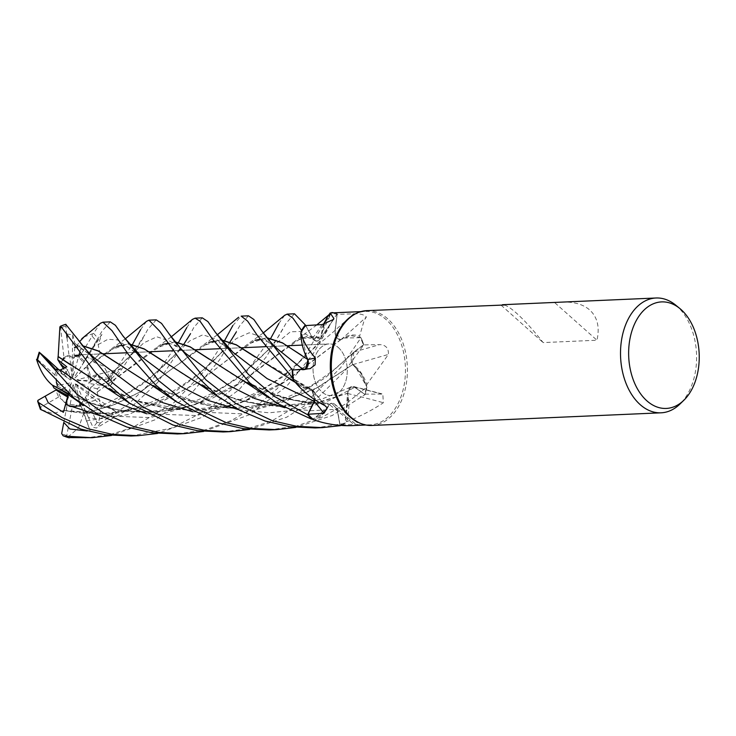 <?xml version="1.0" encoding="UTF-8"?>
<svg xmlns="http://www.w3.org/2000/svg" width="736" height="736" viewBox="0 0 736 736"><rect width="100%" height="100%" fill="white"/><g stroke="black" fill="none" stroke-linecap="round" stroke-linejoin="round"><path stroke-width="0.55" stroke-dasharray="3.68 2.76" d="M223.21 431.958L247.774 428.656L271.391 421.194L310.923 397.624L340.823 367.457L360.971 337.732L351.173 335.625L340.924 339.498L351.155 335.625L360.934 337.714A57.426 37.978 -92.5 0 1 363.786 344.761L353.887 352.25C350.75 355.644 350.382 359.757 352.783 364.578C350.382 359.757 350.75 355.654 353.887 352.25L363.814 344.742L344.77 371.128L319.056 396.492L286.764 417.174L249.716 429.438M269.192 429.953L296.829 425.942L322.672 416.907L346.122 403.567L366.878 387.062L361.284 373.787L352.682 364.532L361.266 373.759L366.868 387.007A57.426 37.978 -92.5 0 1 365.074 394.57L354.724 387.357L350.851 387.053L347.613 393.309L348.284 397.136A40.342 26.68 -92.5 0 1 346.472 421.756A56.746 37.527 -92.5 0 1 345.543 422.354A56.746 37.527 -92.5 0 1 340.087 424.994L356.003 424.387L359.821 424.681L355.046 425.472A970.793 856.032 110.1 0 0 329.296 404.524A40.342 26.68 -92.5 0 1 327.814 407.394A40.342 26.68 -92.5 0 1 313.867 419.888M207.718 388.332L240.433 400.678L276.377 406.419L313.048 403.898L347.567 393.254L345.193 423.32A57.426 37.978 -92.5 0 1 340.924 425.39A57.426 37.978 -92.5 0 0 345.193 423.31L347.769 393.429M208.748 358.864L237.415 377.494L274.178 394.671L301.107 401.792L329.351 404.377L331.78 403.282L337.116 409.216L340.032 425.334L337.07 409.216L331.78 403.282L329.351 404.377L327.814 407.394L312.956 419.143L322.101 414.248L329.342 404.579L321.807 414.506L312.22 419.299M253.432 386.106L289.552 399.455L329.397 404.579M338.431 347.622A25.861 17.103 -92.5 0 1 346.858 376.317A25.861 17.103 -92.5 0 1 331.274 395.6A25.861 17.103 -92.5 0 1 321.871 391.911A25.861 17.103 -92.5 0 1 313.435 363.207A25.861 17.103 -92.5 0 1 329.02 343.933A25.861 17.103 -92.5 0 1 338.431 347.622A25.861 17.103 -92.5 0 1 346.858 376.317A25.861 17.103 -92.5 0 1 331.274 395.6A25.861 17.103 -92.5 0 1 321.871 391.911A25.861 17.103 -92.5 0 1 313.435 363.207A25.861 17.103 -92.5 0 1 329.02 343.933A25.861 17.103 -92.5 0 1 338.431 347.622M353.501 314.953A56.746 37.527 -92.5 0 1 365.406 311.42A56.746 37.527 -92.5 0 1 386.05 319.525A56.746 37.527 -92.5 0 1 404.552 382.499A56.746 37.527 -92.5 0 1 370.364 424.81A56.746 37.527 -92.5 0 1 358.202 422.335M346.472 421.756C359.674 416.677 371.974 410.338 383.382 402.73L382.803 394.073L364.706 394.137A56.746 37.527 -92.5 0 0 366.583 385.968A56.746 37.527 -92.5 0 0 366.822 384.477L388.433 354.43C388.682 348.174 385.774 344.908 379.702 344.623L363.345 344.917A56.746 37.527 -92.5 0 0 360.226 337.373A56.746 37.527 -92.5 0 0 359.6 336.113L364.136 320.482L366.399 316.94C364.044 314.557 359.757 313.508 353.538 313.803L337.024 314.41L335.073 330.289A970.296 400.743 -53.3 0 0 353.538 313.803M366.85 310.638A57.463 38.005 -92.5 0 1 387.762 318.844A57.463 38.005 -92.5 0 1 406.502 382.619A57.463 38.005 -92.5 0 1 371.873 425.463M675.722 305.146A57.463 38.005 -92.5 0 1 676.954 306.194A57.463 38.005 -92.5 0 1 680.036 403.972M504.372 304.998C507.343 305.909 511.4 308.651 516.543 313.214C524.483 320.344 533.352 330.124 543.14 342.58L596.97 340.225C599.868 327.216 597.457 317.152 589.748 310.012C583.17 304.299 573.924 301.668 562.019 302.11M74.971 347.309L73.968 355.12L74.943 355.037L73.968 355.12L73.517 358.699L75.514 355.442L73.968 355.12L78.835 357.889A25.861 17.103 -92.5 0 1 80.104 358.92A25.861 17.103 -92.5 0 1 83.251 362.471L86.103 358.653L74.897 376.298L74.952 378.01L93.546 359.849L87.142 357.31L74.897 376.298M75.514 355.442A25.861 17.103 -92.5 0 1 81.825 358.846A25.861 17.103 -92.5 0 1 84.134 361.275M66.396 411.001L67.16 400.724L64.391 402.298L66.921 403.954L81.135 405.895L81.199 406.53L69.846 405.996L73.701 386.17L73.158 384.634L83.922 413.31L63.82 410.467L111.752 413.982L158.921 403.153L198.205 382.361L228.703 359.012L254.665 340.455M79.157 405.702L81.779 404.524L79.985 401.414L79.157 405.702A25.861 17.103 -92.5 0 1 74.676 406.824A25.861 17.103 -92.5 0 1 69.846 405.996M202.271 317.842L193.918 327.318L190.44 333.813L157.651 382.481L130.438 407.974L96.425 428.012L93.012 427.303L88.495 417.551L98.836 419.308L115.929 411.645L107.484 406.778L102.828 405.214L102.396 405.959L85.698 411.323L81.779 404.524L95.367 400.237L94.272 396.63L84.309 401.672L76.323 384.183L75.21 383.824L95.367 400.237L72.284 406.907L66.774 435.491L68.365 437.589M89.691 390.494L90.905 387.348L87.961 386.713L89.691 390.494A25.861 17.103 -92.5 0 1 84.309 401.672M97.345 388.737L90.905 387.348L100.887 379.739L96.922 374.725L90.666 381.772L76.857 379.794L76.01 380.871L109.563 379.353L97.345 388.737L97.152 392.067L162.38 344.503L174.892 341.927M88.072 368.129L87.428 365.36L85.082 367.706L88.072 368.129A25.861 17.103 -92.5 0 1 90.666 381.772M78.835 357.889L92.11 336.205A55.31 36.579 -92.5 0 1 96.232 341.246L91.098 349.72L101.908 334.402L98.118 344.623L100.032 353.519L87.428 365.369L93.546 359.849L87.428 365.369L88.412 375.562L108.312 378.359L109.508 376.924L111.228 376.446L132.581 344.227M192.86 411.792L240.718 413.788L286.516 401.111L325.091 377.936L353.906 352.222L363.786 344.761A57.426 37.978 -92.5 0 0 360.934 337.714L343.215 338.026A40.342 26.68 -92.5 0 0 341.026 339.6A7.719 5.106 -92.5 0 1 340.906 339.627L343.215 338.026A40.342 26.68 -92.5 0 1 359.6 336.113M341.026 339.6A970.793 400.945 -53.3 0 0 366.399 316.94M333.702 312.809A57.463 38.005 -92.5 0 1 337.217 313.748L335.193 330.326L337.208 313.784A57.426 37.978 -92.5 0 0 333.555 312.818A57.426 37.978 -92.5 0 1 337.208 313.784L335.202 330.326L340.069 339.673A7.719 5.106 -92.5 0 1 335.073 330.289M340.069 339.673A7.719 5.106 87.5 0 0 340.906 339.627L340.888 339.664C336.996 339.36 335.082 336.242 335.193 330.326C335.082 336.242 336.996 339.351 340.915 339.664L340.069 339.673M331.513 312.91L324.622 323.481L320.951 337.557L321.485 333.684A40.342 26.68 -92.5 0 0 321.006 337.29A7.719 5.106 -92.5 0 1 320.942 337.456L324.613 323.509L331.255 313.168A56.746 37.527 -92.5 0 1 337.024 314.41M353.906 352.231L352.231 363.529A7.719 5.106 -92.5 0 1 353.841 352.047L363.345 344.917M163.42 361.385L192.344 380.043L228.178 396.676L256.919 404.138L287.583 406.346L318.522 402.574L347.613 393.309L350.851 387.053L354.761 387.338L365.074 394.57A57.426 37.978 -92.5 0 0 366.868 387.007L355.138 366.27A40.342 26.68 -92.5 0 0 352.903 364.614A7.719 5.106 -92.5 0 1 352.802 364.486L355.138 366.27A40.342 26.68 -92.5 0 1 366.822 384.477M352.903 364.614A970.793 139.509 -15.1 0 1 388.433 354.43M352.774 364.495L352.231 363.529A7.719 5.106 87.5 0 0 352.802 364.486L317.584 387.679L274.326 404.147L227.967 408.112L181.792 398.572L145.93 381.818L117.622 363.52M354.761 387.338L350.897 387.026L347.806 392.076A7.719 5.106 -92.5 0 1 353.427 386.501A7.719 5.106 -92.5 0 1 354.807 387.145L364.706 394.137M347.668 393.291L347.806 392.076A7.719 5.106 87.5 0 0 347.686 393.318A7.719 5.106 -92.5 0 0 347.677 393.512A40.342 26.68 -92.5 0 1 348.284 397.136L345.193 423.32M347.677 393.512A970.793 698.915 22.4 0 1 383.382 402.73M337.116 409.216L331.835 403.282L330.124 403.825A7.719 5.106 -92.5 0 1 334.53 404.082A7.719 5.106 -92.5 0 1 337.254 409.152L340.087 424.994M329.296 404.524A7.719 5.106 -92.5 0 1 329.406 404.414A7.719 5.106 87.5 0 1 330.124 403.825L329.406 404.377M293.351 378.746L301.852 386.667L311.742 389.326L301.88 386.676L293.351 378.746L309.138 389.316A40.342 26.68 -92.5 0 0 311.595 389.362A7.719 5.106 -92.5 0 1 311.714 389.418L309.138 389.316A40.342 26.68 -92.5 0 1 293.82 380.576M311.595 389.362A970.793 492.55 170.5 0 1 324.769 405.536M314.852 399.841L312.496 389.924A7.719 5.106 -92.5 0 1 313.26 390.66A7.719 5.106 -92.5 0 1 314.98 399.933M311.742 389.39L312.496 389.924A7.719 5.106 87.5 0 0 311.714 389.418L314.806 399.814L311.696 389.372L255.346 357.135M305.725 369.095A7.719 5.106 -92.5 0 1 303.94 369.904A7.719 5.106 -92.5 0 1 303.425 369.95L292.661 370.024M306.323 356.509L301.493 331.586M295.403 369.831L303.416 369.739L305.376 369.113M305.698 325.579L312.736 338.118L320.473 338.477A7.719 5.106 -92.5 0 1 320.013 339.204A7.719 5.106 -92.5 0 1 312.634 338.256L305.569 325.588M321.006 337.29A970.793 515.476 -109.6 0 0 332.58 320.482M328.826 314.925A40.342 26.68 -92.5 0 1 330.234 313.085A56.746 37.527 -92.5 0 1 331.255 313.168L321.485 333.684A40.342 26.68 -92.5 0 1 323.941 324.346M320.951 337.502L320.473 338.477A7.719 5.106 87.5 0 0 320.942 337.456C318.458 341.854 315.707 342.074 312.717 338.1C315.707 342.074 318.449 341.854 320.951 337.438L300.582 338.477L275.384 356.528L241.178 382.435L195.408 404.496L169.381 410.651L142.471 412.399L115.57 409.63L89.994 402.739L68.899 393.898M115.267 392.187L141.505 402.739L170.163 409.188L199.907 410.412L229.411 406.106L257.214 396.75L282.127 383.714L340.952 339.48M70.684 364.955L99.305 383.566L135.774 400.651L187.717 410.366L214.691 408.738L241.178 402.601L286.138 381.064L340.888 339.664M294.952 381.892L311.632 389.51M305.357 324.953L312.717 338.1L305.357 324.953M301.539 355.258L307.979 359.628L305.679 368.846M308.2 360.842L307.979 359.628M295.55 369.822L303.388 369.72L305.293 369.122L303.388 369.72L295.55 369.822M161.764 390.43L210.478 406.263L237.056 408.618L263.69 406.474L313.223 390.08L352.912 364.458M554.88 302.79L596.97 340.225M501.05 305.146L543.14 342.58M68.457 393.521L71.401 382.702L59.147 385.176L57.518 386.069L68.917 392.463L68.568 393.613L68.926 392.463L57.518 386.069L53.967 388.01M71.401 382.702L68.623 393.659M67.859 395.756L68.42 393.668M68.531 393.723L67.896 395.784L68.54 393.723M59.073 390.982L61.005 389.887M62.542 389.013L70.96 384.247M74.943 355.037L78.872 355.525L72.303 357.494L69.626 355.626L71.916 376.335L72.836 377.384L78.872 355.525L74.943 355.037L79.065 354.862L74.943 355.037M61.98 366.473L61.474 361.992A25.861 17.103 -92.5 0 1 69.626 355.626M61.474 361.992L62.698 359.481M65.394 367.991L67.914 370.042L63.572 375.139L58.65 369.72L63.572 375.139L70.168 379.868L71.254 379.472L67.914 370.042L65.394 367.991M56.488 382.297A25.861 17.103 -92.5 0 1 58.07 369.067M59.147 385.176L56.525 382.849L57.518 386.069M64.391 402.298A25.861 17.103 -92.5 0 1 58.172 391.488M87.207 430.992L90.234 431.084L73.701 386.17M73.158 384.634L67.16 400.724M94.272 396.63L76.323 384.183M75.21 383.824L79.985 401.414M156.234 319.856L147.826 329.332L144.882 334.733L111.476 384.532L108.385 386.216L100.648 385.186L109.995 380.356L121.127 368.616L76.857 379.794M76.01 380.871L87.961 386.713M74.952 378.01L85.082 367.706M59.883 326.876L60.637 327.833L63.986 357.668A25.861 17.103 -92.5 0 1 68.982 355.433L72.303 357.494L71.916 376.335M72.836 377.384L73.517 358.699M71.254 379.472L63.83 369.067M58.825 369.739L70.168 379.868M101.908 334.402L87.142 357.31L93.555 359.849L100.032 353.519M66.866 334.006L72.763 334.77L72.303 357.494L78.881 355.525M55.623 369.435L63.572 375.139L67.914 370.042L66.746 366.758M56.341 382.14L55.034 375.056A25.861 17.103 -92.5 0 1 56.856 367.696M63.793 422.39L67.059 405.6L81.199 406.53L81.144 405.895L66.921 403.954L58.733 396.971A25.861 17.103 -92.5 0 1 55.991 390.016M360.971 337.732A57.463 38.005 -92.5 0 1 363.814 344.742M337.217 313.748L332.074 321.282L313.03 354.062L286.571 386.372L249.108 414.865L203.67 431.462M177.523 433.955L205.197 429.861L231.619 420.385L256.1 406.217L277.04 388.847L306.802 352.829L323.398 324.438M366.878 387.062A57.463 38.005 -92.5 0 1 365.102 394.588L332.148 415.527L295.808 427.414M110.262 321.862L101.853 331.347L96.066 341.587M84.033 336.932L93.546 333.39L100.427 323.279M294.483 313.803L286.065 323.288L266.46 356.656L239.31 389.473L202.363 417.22L157.624 433.458M130.953 435.997L171.221 428.232L208.214 409.428L237.323 384.523L270.82 338.192M315.22 427.938L345.166 423.366A57.463 38.005 -92.5 0 1 341.007 425.399M248.455 315.818L240.074 325.303L219.558 359.913L192.28 392.389L155.498 419.649L111.532 435.473M84.98 438.003L109.618 434.691L132.866 427.368L173.871 402.73L205.307 370.079L224.793 340.244M97.088 392.049L101.255 406.806L98.679 422.657L100.455 422.915L127.917 404.607L149.84 383.502L178.636 342.231M93.941 362.232L103.813 366.224L109.508 376.924M94.144 362.038L109.406 350.253L128.598 343.721M140.613 329.654L146.519 321.338M92.561 360.254L93.996 362.176L116.389 346.527M116.665 346.398L128.772 343.933M238.703 409.704L269.118 412.804L299.635 409.713L328.606 400.798L354.724 387.357L365.102 394.588M83.683 413.485L78.559 427.91L67.905 437.046M83.83 413.742L113.822 404.929L140.797 391.699L182.841 360.934L201.416 346.371L220.864 339.692M232.778 325.625L241.187 316.14M85.698 411.323L83.72 413.558L113.583 404.828L140.558 391.69L208.674 342.406M209.015 342.249L221.03 339.903M69.294 394.238L95.606 404.763L124.393 411.231L154.312 412.408L183.844 407.992L211.655 398.572L236.596 385.434L293.949 342.047L307.538 336.03L320.878 337.3M324.953 321.586L331.246 312.92M90.234 431.084L84.18 413.733M255.006 340.308L267.012 337.888M278.778 323.61L284.685 315.302M63.82 410.394L52.808 413.65L40.37 409.271L40.314 407.45A55.31 36.579 -92.5 0 1 37.987 400.301M63.802 410.66L111.734 414.184L158.396 403.54L198.38 382.361L247.48 344.301L266.837 337.677M284.74 407.698L310.84 410.734L337.079 409.225L340.032 425.334M121.127 368.616L110.777 374.017L109.563 379.353M186.778 327.63L192.436 319.396M97.327 392.104L155.682 348.174L174.717 341.706M72.763 334.77L74.86 343.353L80.978 347.907L75.725 347.263M65.771 324.346L66.534 333.509M75.606 347.098L76.636 346.398L82.8 345.948M76.618 346.481L79.506 341.716M76.664 346.187L82.634 345.736M100.648 385.186L88.918 383.511L96.922 374.725L100.896 379.739L90.905 387.348L85.496 397.376A25.861 17.103 -92.5 0 1 81.705 402.702L94.282 396.63L95.367 400.237L102.396 405.959M58.733 396.971L40.314 407.45M68.595 393.751L68.062 395.867M85.496 397.376L97.032 422.547L98.679 422.657M67.04 337.852L68.982 355.433M79.644 352.756L80.978 347.907M92.11 336.205L92.239 334.3M72.284 406.907A25.861 17.103 -92.5 0 1 67.059 405.6M88.412 375.562A25.861 17.103 -92.5 0 1 88.918 383.511M55.034 375.056L37.591 359.536L36.8 360.235M115.929 411.645L94.282 396.63M88.495 417.551L81.705 402.702M91.098 349.72L83.251 362.471M353.841 352.047A970.296 139.435 -15.1 0 1 379.702 344.623M354.807 387.145A970.296 698.556 22.4 0 1 380.797 393.834M337.254 409.152A970.296 855.591 110.1 0 1 356.003 424.387M303.425 369.95A970.296 117.769 -155.6 0 0 308.872 368.856M312.634 338.256A970.296 515.209 -109.6 0 0 322.018 324.594M335.193 330.326L312.073 349.867C303.876 358.294 284.942 376.62 262.375 389.05C247.958 397.771 229.798 404.073 207.892 407.937L186.87 409.492L165.72 407.992L135.774 400.651M100.446 415.739L150.54 417.588L198.186 403.374L237.461 378.341L265.981 352.001L290.462 331.752L300.923 331.531L312.736 338.118M302.818 369.306L303.416 369.739M93.546 333.39A57.463 38.005 -92.5 0 1 97.888 338.385M111.228 376.446A57.463 38.005 -92.5 0 1 111.476 384.532M100.455 422.915A57.463 38.005 -92.5 0 1 96.425 428.012M146.666 413.779L196.714 415.555L244.306 401.396L283.608 376.271L312.073 349.876C320.629 340.639 326.278 333.04 329.01 327.078M98.118 344.623L107.879 339.305L117.392 339.857L141.496 356.794L128.128 347.098L121.753 345.322M107.484 406.778L146.087 381.809L189.943 340.74L202.823 334.816L216.071 339.112L232.926 352.25M89.994 402.739C109.324 409.658 129.582 412.464 150.77 411.148C162.509 410.568 175.729 407.799 190.422 402.84C218.288 392.536 243.478 375.581 265.99 351.992L265.99 351.992C269.468 348.818 273.608 343.694 278.401 336.637L282.725 329.268M86.535 420.854L128.46 414.515L166.354 397.9L197.312 375.498L236.33 338.569L249.219 332.782L262.522 337.254L279.496 350.566L267.462 341.688L259.983 339.278M112.636 372.848L143.833 342.82L156.878 336.821L170.329 341.32L187.533 354.835M74.86 343.353L94.834 358.312L82.533 349.425L75.771 347.337M66.774 435.491A55.31 36.579 -92.5 0 1 61.686 433.578M108.312 378.359A55.31 36.579 -92.5 0 1 108.385 386.216M61.852 327.345A55.31 36.579 -92.5 0 1 65.697 326.26M97.032 422.547A55.31 36.579 -92.5 0 1 93.012 427.303M37.591 359.536A55.31 36.579 -92.5 0 1 39.772 352.544M365.856 425.003L370.364 424.81M74.676 406.824L73.186 406.888M353.427 386.501L382.803 394.073M334.53 404.082L359.821 424.681M313.26 390.66L327.29 407.91M303.94 369.904L310.15 368.653M320.013 339.204L333.546 319.415M339.747 340.262L341.587 339.038M228.178 396.676C244.444 402.518 261.869 405.444 280.462 405.453L301.226 403.733L322.773 398.737L350.897 387.026M300.582 338.477C307.446 336.104 307.786 337.134 314.787 340.372L314.806 340.382M274.178 394.671C289.588 400.715 308.789 403.586 331.78 403.282L331.835 403.282M181.792 398.572C198.784 404.055 212.437 406.907 222.76 407.137L243.947 407.045C258.336 405.766 271.372 402.969 283.056 398.645C296.58 393.567 308.071 387.872 317.52 381.579L333.316 370.318L353.455 352.618M81.098 354.77L103.141 353.804L81.098 354.77M127.116 352.756L149.252 351.79L127.116 352.756M173.098 350.75L195.233 349.784L173.098 350.75M219.245 348.735L241.27 347.769L219.245 348.735M265.356 346.711L287.454 345.745L265.356 346.711M302.33 345.101L329.02 343.933L302.33 345.101M360.898 311.622L365.406 311.42M125.037 339.048L109.406 350.253M221.039 398.719L221.591 399.114M95.928 341.734L98.201 337.806M122.618 335.487L123.124 336.269M217.194 334.898L201.416 346.371M295.486 382.508L300.463 385.774M102.828 405.223L128.349 392.665L144.918 381.542C157.743 371.882 169.059 361.054 174.082 355.69M232.797 352.139L221.426 343.767L217.939 342.093L214.01 341.283M184.074 343.868L174.092 355.681M330.795 313.269L328.909 314.806M316.82 324.907L293.949 342.047M220.506 353.427L230.074 341.863M220.496 353.446C209.282 366.372 191.305 380.254 166.584 395.094C139.665 408.765 108.082 418.747 64.805 410.522M263.23 332.985L247.48 344.301M110.777 374.017L127.714 358.064C135.222 350.207 140.512 343.234 143.575 337.171L144.872 334.733M167.9 343.298L170.78 343.786L177.155 346.785L187.229 354.586M171.157 336.941L155.682 348.174"/><path stroke-width="1.1" d="M340.032 425.334L340.106 425.693A57.426 37.978 -92.5 0 0 340.924 425.39A57.426 37.978 -92.5 0 1 340.106 425.693L322.488 427.616L296.709 426.337L272.265 420.698L235.796 403.448L205.813 379.739L169.078 333.896L161.552 323.417L156.234 319.856L148.966 320.169L159.74 331.209L180.863 360.677L217.451 396.078L240 410.394L265.043 421.01L289.809 426.705L315.22 427.938L322.488 427.616M307.657 414.736A57.463 38.005 -92.5 0 0 311.806 418.968A57.463 38.005 -92.5 0 0 312.184 419.308L312.22 419.299A57.426 37.978 -92.5 0 1 311.816 418.94A57.426 37.978 -92.5 0 1 307.676 414.708L314.806 399.814L307.657 414.736L274.353 396.391L248.225 374.201L215.538 332.543L207.892 321.586L202.271 317.842L195.15 318.154L200.128 321.328L212.336 338.882L249.771 382.904L277.693 403.622L311.218 418.996L312.956 419.143A56.746 37.527 -92.5 0 1 312.036 418.352A56.746 37.527 -92.5 0 1 308.025 414.267L314.382 401.506A970.296 492.292 170.5 0 1 323.996 413.273L308.025 414.267M683.873 400.237A53.314 35.254 -92.5 0 1 646.87 400.826A53.314 35.254 -92.5 0 1 632.73 328.532A53.314 35.254 -92.5 0 1 679.862 308.531A53.314 35.254 -92.5 0 1 681.012 309.516A53.314 35.254 -92.5 0 1 683.873 400.237L680.036 403.972A57.463 38.005 -92.5 0 1 661.066 412.813L371.873 425.463A57.463 38.005 -92.5 0 1 359.554 422.952L358.202 422.335A56.746 37.527 -92.5 0 1 349.71 416.705A56.746 37.527 -92.5 0 1 330.372 362.839A56.746 37.527 -92.5 0 1 353.501 314.953L354.798 314.208A57.463 38.005 -92.5 0 1 366.85 310.638L504.372 304.998M365.856 425.003L355.046 425.472C341.007 426.346 327.281 424.488 313.867 419.888A56.746 37.527 -92.5 0 1 312.956 419.143L312.22 419.299A57.426 37.978 -92.5 0 1 311.816 418.94A57.426 37.978 -92.5 0 1 307.676 414.708L314.852 399.841M359.554 422.952A57.463 38.005 -92.5 0 1 350.962 417.257A57.463 38.005 -92.5 0 1 331.375 362.71A57.463 38.005 -92.5 0 1 354.798 314.208M661.066 412.813A57.463 38.005 -92.5 0 1 640.154 404.607A57.463 38.005 -92.5 0 1 621.423 340.832A57.463 38.005 -92.5 0 1 656.043 297.997A57.463 38.005 -92.5 0 1 675.722 305.146L679.862 308.531M331.246 312.92L331.862 312.552A57.426 37.978 -92.5 0 1 333.555 312.818A57.426 37.978 -92.5 0 0 331.862 312.552L331.513 312.91M295.403 369.831L292.21 369.868A57.426 37.978 -92.5 0 0 292.799 377.982A57.426 37.978 -92.5 0 1 292.21 369.868L261.28 330.17L253.819 319.442L248.455 315.818L241.187 316.14L247.572 321.062L257.232 335.276L293.351 378.746A56.746 37.527 -92.5 0 0 293.563 380.273C302.091 390.862 312.496 399.289 324.769 405.536L327.29 407.91L323.996 413.273M314.98 399.933A7.719 5.106 -92.5 0 1 314.382 401.506M307.906 359.444A7.719 5.106 -92.5 0 1 307.952 359.619L306.323 356.509A40.342 26.68 -92.5 0 0 307.906 359.444A970.793 117.834 -155.6 0 0 315.348 357.926L315.1 364.872L310.15 368.653L292.661 370.024A56.746 37.527 -92.5 0 0 293.351 378.746M306.323 356.509A40.342 26.68 -92.5 0 1 300.849 332.736C303.085 341.136 307.915 349.526 315.348 357.926M305.376 369.113L308.2 360.842A7.719 5.106 -92.5 0 1 305.725 369.095M308.2 360.842A7.719 5.106 87.5 0 0 307.952 359.619L305.679 368.846M300.849 332.736A56.746 37.527 -92.5 0 1 301.502 331.586A56.746 37.527 -92.5 0 1 305.569 325.588L322.018 324.594L333.546 319.415L333.877 318.495A970.793 515.476 -109.6 0 1 332.58 320.482M323.941 324.346A40.342 26.68 -92.5 0 1 328.826 314.925L330.216 312.966L360.898 311.622M330.234 313.085L333.877 318.495M305.698 325.579L305.357 324.953A57.426 37.978 -92.5 0 0 301.539 330.473A57.426 37.978 -92.5 0 1 305.357 324.953L294.483 313.803L287.169 314.125L292.983 318.2L301.539 330.418L301.493 331.586M266.837 337.677L282.366 342.792L307.814 359.554L306.102 356.049L307.85 359.573M292.21 369.868L292.183 369.868A57.463 38.005 -92.5 0 0 292.772 377.936M656.043 297.997L502.458 304.713M157.624 433.458L138.276 435.675L112.792 434.461L88.044 428.757L62.1 417.634L38.769 402.675L37.646 401.249L37.987 400.301L55.991 390.016L67.537 396.962L67.905 395.784L67.528 396.962L67.859 395.756M45.135 396.161L48.263 402.776L63.397 412.298L67.537 396.962L58.172 391.488L59.073 390.982M61.005 389.887L62.542 389.013M203.67 431.462L184.248 433.66L158.93 432.446L134.044 426.742L103.068 412.813L76.654 393.953L39.192 352.194L46.58 358.515L46.929 359.729L55.623 369.435L60.37 369.987L66.746 366.758L57.776 359.665L60.656 364.338L65.394 367.991L60.656 364.338L63.83 369.067M46.58 358.515L58.825 369.739M56.525 382.849A25.861 17.103 -92.5 0 1 56.488 382.297M62.698 359.481L63.986 357.668M57.518 386.069L56.341 382.14M58.162 356.666L59.883 326.876L60.72 326.186L95.634 372.858L129.508 403.153L172.997 425.04L197.496 430.735L223.21 431.958L230.377 431.646L204.801 430.413L180.228 424.727L143.345 407.284L113.059 383.244L65.771 324.346M249.716 429.438L230.377 431.646M36.8 360.235L37.472 360.244L74.29 398.314L98.836 414.865L126.923 427.055L151.736 432.777L177.523 433.955M323.398 324.438L324.953 321.586M218.969 423.025L243.266 428.656L269.192 429.953L276.506 429.631L250.976 428.426L226.292 422.712L189.032 404.966L158.691 380.678L122.627 335.487L115.396 325.284L110.262 321.862L102.948 322.184L111.964 330.63L128.312 354.356L155.48 384.845L176.327 401.727L218.969 423.025M295.808 427.414L276.506 429.631M40.37 409.271L80.748 429.07L105.561 434.764L130.953 435.997L138.276 435.675M270.82 338.192L278.778 323.61M341.007 425.399A57.463 38.005 -92.5 0 1 340.106 425.73M132.581 344.227L140.613 329.654M111.532 435.473L92.239 437.69L64.069 436.089L63.14 435.813L61.686 433.578L63.784 422.436L69.883 428.987L87.207 430.992M68.365 437.589L92.239 437.69M224.793 340.244L232.778 325.625M178.636 342.231L186.778 327.63M58.052 356.482L106.177 387.568L115.267 392.187M57.776 359.665L58.135 356.62L70.684 364.955M128.598 343.721L144.109 348.827L198.38 383.502L207.718 388.332M146.519 321.338L148.966 320.169M121.753 345.322L116.665 346.398M128.772 343.933L144.403 349.112L163.42 361.385M220.864 339.692L236.265 344.761L294.952 381.892M221.03 339.903L236.366 344.936L255.346 357.135M63.397 412.298L68.062 395.867L53.967 388.01L52.55 385.305M305.357 324.953L305.339 324.926A57.463 38.005 -92.5 0 0 301.539 330.418M68.899 393.898L52.431 385.13M36.542 359.416C40.158 370.824 45.42 379.417 52.33 385.176L69.294 394.238M259.983 339.278L255.006 340.308M267.012 337.888L282.56 343.013L301.788 355.424M284.685 315.302L287.169 314.125M174.892 341.927L190.182 346.96L209.024 359.067M192.436 319.396L195.15 318.154M174.717 341.706L189.989 346.73L244.573 381.607L253.432 386.106M66.534 333.509L67.04 337.852L66.866 334.006M82.8 345.948L98.247 351.017L117.622 363.52M74.971 347.309L75.606 347.098M75.725 347.263L74.952 347.309M100.427 323.279L102.948 322.184M79.506 341.716L84.033 336.932M82.634 345.736L98.118 350.833L151.542 385.13L161.764 390.43M78.881 355.525L79.644 352.756M331.89 312.524A57.463 38.005 -92.5 0 1 333.702 312.809M215.538 332.543L232.926 352.25L267.131 378.617L314.263 401.387M37.472 360.244A57.463 38.005 -92.5 0 1 39.578 352.93M41.308 409.924A57.463 38.005 -92.5 0 1 38.769 402.675M69.34 437.819A57.463 38.005 -92.5 0 1 64.069 436.089M60.37 369.987L98.035 395.793L146.666 413.779M141.496 356.794L182.068 387.145L208.766 400.605L238.703 409.704M65.568 404.487L100.446 415.739M261.28 330.17C267.002 338.468 273.074 345.267 279.496 350.566L302.818 369.306M187.229 354.586L228.096 385.038L254.766 398.535L284.74 407.698M77.298 338.597C82.782 346.463 88.624 353.032 94.834 358.312L135.59 388.856L162.564 402.592L192.86 411.792M60.72 326.186A57.463 38.005 -92.5 0 1 65.89 324.318M60.637 327.833A55.31 36.579 -92.5 0 1 61.852 327.345M79.065 354.862L81.098 354.77L79.065 354.862M103.141 353.804L127.116 352.756L103.141 353.804M149.252 351.79L173.098 350.75L149.252 351.79M195.233 349.784L219.245 348.735L195.233 349.784M241.27 347.769L265.356 346.711L241.27 347.769M287.454 345.745L302.33 345.101L287.454 345.745M184.248 433.66L177.072 433.973M106.177 387.568L130.815 404.055M146.63 321.255L125.037 339.048M198.38 383.502L221.591 399.114M123.124 336.269L141.505 356.804M238.611 317.244L217.194 334.898M290.076 379.316L295.486 382.508M214.01 341.283L208.674 342.396M190.44 333.813L184.074 343.868M60.315 389.638C66.203 392.996 66.856 393.751 84.005 405.536M328.909 314.806L316.82 324.907M230.074 341.863L236.274 332.056M284.915 315.109L263.23 332.985M187.551 354.853C184.69 352.792 180.43 348.422 174.763 341.762L169.078 333.896M162.38 344.503L167.9 343.298M192.528 319.323L171.157 336.941M244.573 381.607L268.76 397.817M75.771 347.337L74.456 347.364M100.51 323.214L81.779 338.744M151.542 385.13L176.668 401.966M68.825 437.745L63.14 435.813M37.646 401.249L40.36 409.271M60.527 326.177L65.826 324.309M39.192 352.194L36.818 360.134"/></g></svg>
